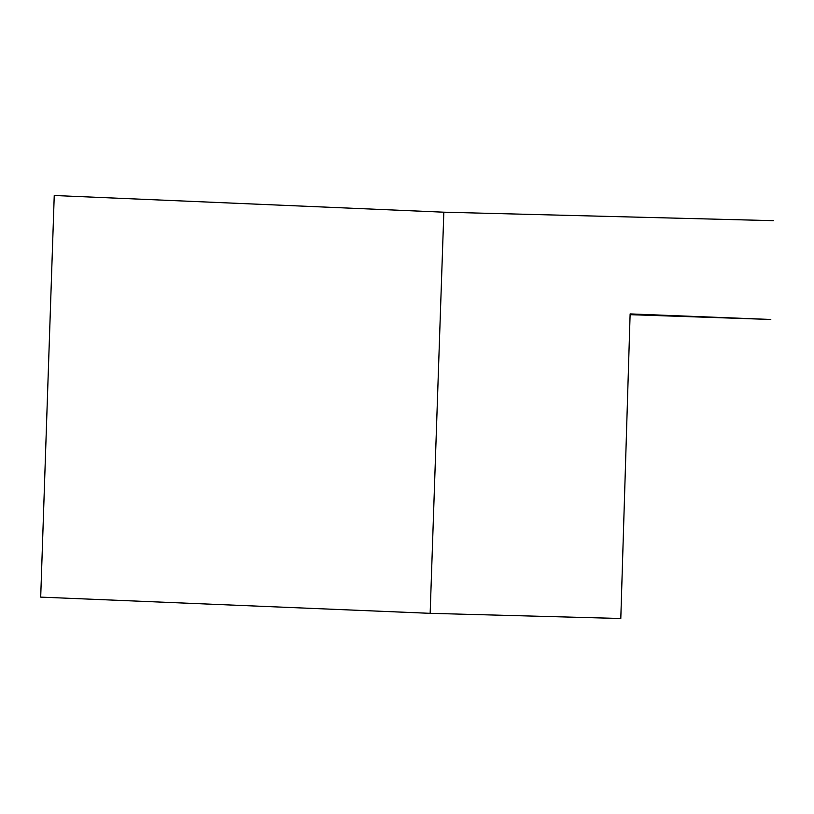 <?xml version="1.0" encoding="UTF-8"?>
<svg xmlns="http://www.w3.org/2000/svg" width="814" height="814" viewBox="0 0 814 814"><rect width="100%" height="100%" fill="white"/><g stroke="black" fill="none" stroke-linecap="round" stroke-linejoin="round"><path stroke-width="1.22" d="M40.7 597.12L54.243 195.502L443.834 212.189L430.158 613.329L40.7 597.12M430.158 613.329L620.797 618.498L630.128 313.909L770.797 319.475L630.107 314.672M773.3 220.665L443.834 212.189"/></g></svg>
